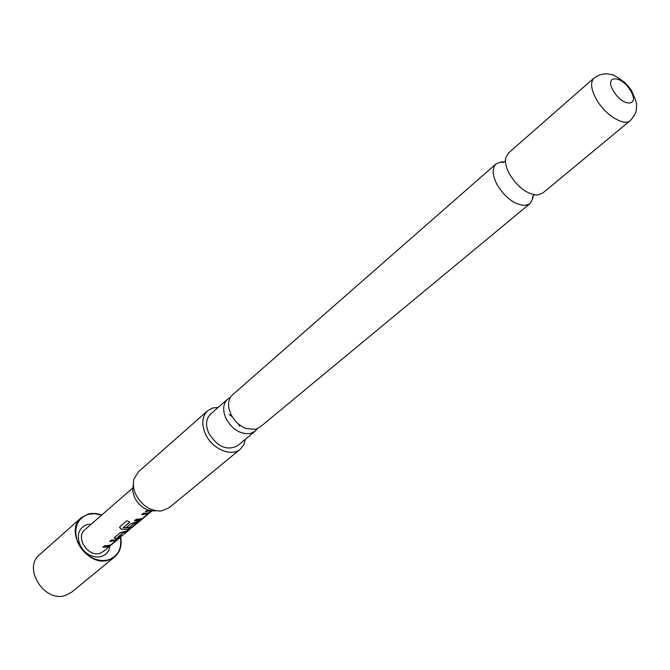 <?xml version="1.0" encoding="UTF-8"?>
<svg xmlns="http://www.w3.org/2000/svg" width="670" height="670" viewBox="0 0 670 670"><rect width="100%" height="100%" fill="white"/><g stroke="black" fill="none" stroke-linecap="round" stroke-linejoin="round"><path stroke-width="1" d="M230.421 397.352L227.649 399.111C223.009 403.767 222.44 410.208 225.966 418.449C232.331 429.562 240.488 434.579 250.438 433.507L255.035 431.254L257.213 428.8M504.116 162.006L501.16 161.872L496.11 163.84C491.889 168.262 492.274 175.305 497.257 184.987C505.724 198.303 515.13 205.112 525.481 205.422L529.987 203.621L532.801 198.672L533.077 196.008M120.625 537.08C122.149 545.43 120.164 552.038 114.687 556.904L108.599 560.078C87.267 567.674 63.868 531.168 81.288 517.692L88.356 513.965L91.103 513.463L95.919 513.505L101.798 514.979M114.687 556.904L71.548 592.221L65.551 595.395C44.589 603.109 22.345 568.051 39.564 554.668L81.288 517.692M132.652 488.112L84.847 529.744C75.099 537.198 87.954 557.457 99.855 553.311L103.356 551.469L111.714 544.517L107.468 546.955L102.845 547.239L104.411 545.916L110.483 545.112L115.877 540.673L109.729 541.452L111.32 540.12L115.977 539.853L118.799 538.605L111.714 544.517M120.391 537.281C122.032 548.671 118.062 556.175 108.473 559.785C102.761 561.326 96.874 560.413 90.802 557.055C84.52 553.311 80.04 548.043 77.343 541.251C73.407 527.491 77.117 518.496 88.482 514.25L94.889 513.697L101.572 515.18M109.955 545.975C109.126 551.393 106.229 554.919 101.27 556.535C97.251 557.607 93.113 556.963 88.867 554.609C84.47 551.988 81.338 548.303 79.445 543.554C76.673 533.915 79.278 527.575 87.259 524.535L91.321 524.099M155.348 510.867C146.395 511.143 139.435 506.62 134.469 497.307L132.71 490.901L133.204 484.871M207.633 410.785L138.456 471.772L134.075 478.832C132.761 483.64 133.28 488.757 135.65 494.192C141.805 505.708 150.407 511.302 161.445 510.967L169.116 507.768L240.321 449.168C231.452 457.267 211.996 448.959 205.439 434.001C201.293 424.152 202.022 416.413 207.633 410.785L212.423 408.08L218.253 407.343M245.413 439.227L243.754 444.863L240.321 449.168M529.987 203.621L260.035 427.117L255.429 429.361L245.974 428.482C239.383 425.793 234.349 421.036 230.882 414.211L228.947 408.491C227.892 402.595 229.09 398.039 232.532 394.831L496.11 163.84M630.277 120.592L542.499 193.261L537.281 195.079C527.047 194.208 517.826 187.29 509.627 174.342C506.21 168.053 504.895 162.609 505.691 158.003L508.321 153.137L594.022 78.038C590.111 82.234 590.94 89.412 596.518 99.562C605.228 115.022 624.08 126.63 630.277 120.592C634.205 116.203 636.232 112.384 636.358 109.135L636.483 105.726C637.27 104.52 635.654 99.596 631.626 90.936C630.847 89.311 628.535 86.497 624.7 82.485C617.305 76.916 612.782 74.295 611.141 74.613C609.373 74.261 603.452 71.698 594.022 78.038M613.486 91.053C622.765 107.351 640.495 106.689 630.495 90.71C621.5 74.78 603.561 74.839 613.486 91.053M255.035 431.254L237.574 445.709C227.021 451.078 217.423 446.923 208.78 433.239C205.338 425.098 205.95 418.7 210.598 414.052L227.649 399.111M122.635 535.397L117.794 538.337L114.327 538.236L114.629 537.348L120.273 532.617L126.479 531.092L132.652 527.064L128.339 529.543L121.161 529.183L119.603 527.466L119.947 526.654L126.856 520.808L129.804 522.139L123.263 527.7L130.156 528.027L131.873 527.34L137.25 522.834L133.858 523.789L129.151 527.717L126.228 527.633L130.952 523.672L140.022 520.917L132.652 527.064M139.1 520.565L134.394 520.791L136.06 519.392L142.224 518.655L147.986 513.89L141.73 514.644L143.43 513.22L148.154 513.011L150.959 511.796L143.43 518.086L139.1 520.565M151.621 510.85L145.357 511.604L147.065 510.18L149.083 510.331M129.72 529.493L124.846 532.457L122.979 532.876L117.761 537.24L122.928 535.163L128.38 530.623M229.207 414.546L232.289 416.799M238.302 423.859L239.567 426.195M151.177 510.783L145.566 511.428M147.785 513.714L141.948 514.459M144.494 517.19L140.876 519.895M140.75 519.694L134.603 520.615M129.645 522.089L123.288 527.633M133.682 526.193L127.685 529.476L121.161 529.183M121.186 528.982L119.679 527.215M137.048 522.667L133.791 523.58L129.151 527.717M129.092 527.508L126.437 527.457M121.178 536.327L115.86 538.688M115.793 538.479L114.327 538.236M128.238 530.447L122.911 532.667L117.761 537.24M115.709 540.464L109.947 541.276M117.794 539.149L109.235 546.268M109.118 546.075L103.054 547.055M501.445 161.855L501.378 161.931C502.416 162.751 503.564 162.609 504.828 161.487L505.448 160.842M532.801 198.672C532.03 197.675 532.332 196.578 533.697 195.389L534.442 194.878M118.758 538.646L121.32 536.511M139.971 520.967L143.43 518.086M150.909 511.855L152.056 510.892M88.867 554.609L90.802 557.055M79.445 543.554L77.343 541.251M143.288 517.902L149.98 512.324M132.509 526.888L139.025 521.453"/></g></svg>
